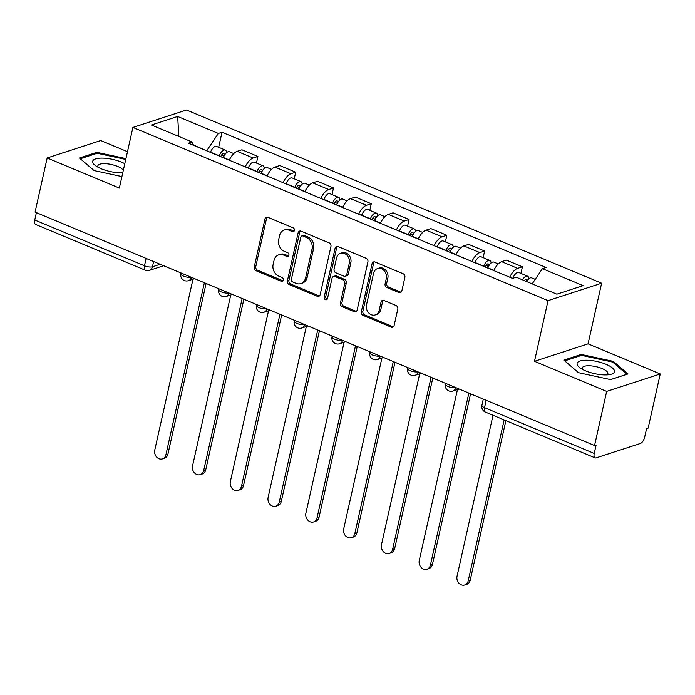 <?xml version="1.0" encoding="UTF-8"?>
<svg xmlns="http://www.w3.org/2000/svg" width="695" height="695" viewBox="0 0 695 695"><rect width="100%" height="100%" fill="white"/><g stroke="black" fill="none" stroke-linecap="round" stroke-linejoin="round"><path stroke-width="1.04" d="M294.445 230.427A2.024 1.677 -108 0 0 293.194 227.864L267.94 217.327A2.893 2.398 -108 0 0 266.446 217.248A2.893 2.398 -108 0 0 264.96 219.003L254.222 267.054A2.893 2.398 -108 0 0 256.003 270.72L281.267 281.258A2.024 1.677 -108 0 0 282.101 277.522L278.834 276.158A9.252 7.68 -108 0 1 273.135 264.439L274.03 260.434A9.252 7.68 -108 0 1 278.773 254.813A9.252 7.68 -108 0 1 283.543 255.065L286.809 256.429A2.024 1.677 -108 0 0 287.652 252.693L284.377 251.329A9.252 7.68 -108 0 1 278.678 239.61L279.572 235.605A9.252 7.68 -108 0 1 284.325 229.984A9.252 7.68 -108 0 1 289.094 230.236L292.36 231.6A2.024 1.677 -108 0 0 294.445 230.427M398.887 292.534A2.893 2.398 -108 0 0 400.381 292.621A2.893 2.398 -108 0 0 401.858 290.858L404.872 277.374A2.893 2.398 -108 0 0 403.091 273.717L375.039 262.015A2.893 2.398 -108 0 0 373.545 261.928A2.893 2.398 -108 0 0 372.068 263.692L361.322 311.742A2.893 2.398 -108 0 0 363.103 315.4L391.163 327.11A2.893 2.398 -108 0 0 392.649 327.189A2.893 2.398 -108 0 0 394.135 325.434L397.775 309.145A2.893 2.398 -108 0 0 395.994 305.487L383.988 300.475A2.893 2.398 -108 0 0 382.493 300.396A2.893 2.398 -108 0 0 381.016 302.151L379.209 310.231A7.732 6.42 -108 0 1 375.239 314.931A7.732 6.42 -108 0 1 368.515 312.707A7.732 6.42 -108 0 1 366.491 304.923L373.562 273.291A7.732 6.42 -108 0 1 377.524 268.583A7.732 6.42 -108 0 1 384.248 270.807A7.732 6.42 -108 0 1 386.281 278.591L385.099 283.864A2.893 2.398 -108 0 0 386.88 287.53L398.887 292.534L400.45 292.03A2.893 2.398 -108 0 0 401.102 292.195M548.042 300.64L534.49 361.296L606.666 391.407L594.564 445.53L35.071 212.088L47.173 157.965L119.349 188.084L132.901 127.428L548.042 300.64L601.627 283.204L186.486 109.992L132.901 127.428M330.942 246.525A2.893 2.398 -108 0 0 329.161 242.868L301.1 231.166A2.893 2.398 -108 0 0 299.615 231.079A2.893 2.398 -108 0 0 298.129 232.842L287.391 280.893A2.893 2.398 -108 0 0 289.172 284.55L317.224 296.261A2.893 2.398 -108 0 0 318.71 296.339A2.893 2.398 -108 0 0 320.195 294.584L330.942 246.525M338.074 246.586L366.126 258.288A2.893 2.398 -108 0 1 367.907 261.954L357.169 310.005A2.893 2.398 -108 0 1 355.684 311.76A2.893 2.398 -108 0 1 354.189 311.681L342.183 306.677A2.893 2.398 -108 0 1 340.402 303.011L344.763 283.525A2.893 2.398 -108 0 0 342.983 279.859L335.016 276.541A2.893 2.398 -108 0 0 333.522 276.462A2.893 2.398 -108 0 0 332.045 278.217L327.51 298.503A2.024 1.677 -108 0 1 324.174 297.121L335.094 248.263A2.893 2.398 -108 0 1 336.58 246.508A2.893 2.398 -108 0 1 338.074 246.586M606.666 391.407L660.25 373.971L648.148 428.094L646.593 428.598L644.708 437.033A5.89 2.676 112.6 0 1 640.364 443.488L596.154 457.875A5.89 2.676 112.6 0 1 595.102 457.875L485.379 412.092A5.89 2.676 -67.4 0 1 484.528 407.67L594.242 453.453A5.89 2.676 112.6 0 0 595.102 457.875M127.48 151.675L100.758 140.529L47.173 157.965M660.25 373.971L588.074 343.851L601.627 283.204M594.564 445.53L596.128 445.017L594.242 453.453M146.115 258.418L144.473 265.785A5.89 2.676 -67.4 0 0 145.325 270.207L35.61 224.433A5.89 2.676 -67.4 0 1 34.75 220.011L144.473 265.785A5.89 1.911 12.6 0 0 152.44 266.793L160.163 264.282M36.401 212.644L34.75 220.011M245.239 166.878A13.553 6.151 -67.4 0 1 253.162 157.991L237.177 151.319A13.553 6.151 112.6 0 0 229.254 160.206M237.177 151.319L241.938 149.773L257.923 156.445L256.446 163.056M253.162 157.991L257.923 156.445M294.228 178.815L295.705 172.204L279.72 165.54L274.959 167.087A13.553 6.151 112.6 0 0 267.045 175.974M283.03 182.646A13.553 6.151 -67.4 0 1 290.944 173.759L295.705 172.204M332.019 194.583L333.496 187.971L317.511 181.299L312.741 182.855A13.553 6.151 112.6 0 0 304.827 191.742M320.812 198.405A13.553 6.151 -67.4 0 1 328.726 189.518L333.496 187.971M369.801 210.35L371.278 203.739L355.293 197.067L350.523 198.614A13.553 6.151 112.6 0 0 342.609 207.501M358.594 214.173A13.553 6.151 -67.4 0 1 366.508 205.286L371.278 203.739M407.583 226.11L409.06 219.498L393.075 212.835L388.314 214.381A13.553 6.151 112.6 0 0 380.391 223.269M396.376 229.941A13.553 6.151 -67.4 0 1 404.299 221.053L409.06 219.498M445.365 241.877L446.842 235.266L430.857 228.594L426.096 230.149A13.553 6.151 112.6 0 0 418.182 239.037M434.166 245.7A13.553 6.151 -67.4 0 1 442.081 236.813L446.842 235.266M483.155 257.645L484.632 251.034L468.647 244.362L463.878 245.908A13.553 6.151 112.6 0 0 455.963 254.796M471.948 261.468A13.553 6.151 -67.4 0 1 479.863 252.58L484.632 251.034M520.937 273.404L522.414 266.793L506.429 260.13L501.66 261.676A13.553 6.151 112.6 0 0 493.745 270.564M509.73 277.236A13.553 6.151 -67.4 0 1 517.645 268.348L522.414 266.793M206.789 150.832L193.384 144.925M193.54 145.307L192.107 141.98L151.414 125.004L177.659 116.465L218.352 133.44L206.849 150.546M532.188 283.873L542.421 268.652L546.096 267.462L222.026 132.241L218.352 133.44M542.421 268.652L583.114 285.628L556.869 294.176L516.177 277.192L512.51 278.391L188.441 143.179L192.107 141.98M125.934 158.599L96.84 152.327L79.43 157.991L94.094 170.579L121.92 176.573M534.49 361.296L588.074 343.851M627.993 373.945L613.32 361.357L581.246 354.441L563.836 360.106L578.509 372.694L610.584 379.609L627.993 373.945M218.664 147.288L222.026 132.241M177.659 116.465L178.85 136.446M96.588 153.447L96.84 152.327M613.086 362.442L613.32 361.357M580.994 355.562L581.246 354.441M294.107 231.157A2.024 1.677 -108 0 1 293.924 231.096L290.658 229.732A9.252 7.68 -108 0 0 285.88 229.472L284.325 229.984M278.773 254.813L280.337 254.301A9.252 7.68 -108 0 1 285.106 254.552L288.373 255.916A2.024 1.677 -108 0 0 288.555 255.986M267.28 217.161A2.893 2.398 -108 0 0 266.524 218.491L255.786 266.55A2.893 2.398 -108 0 0 257.567 270.207L282.83 280.745A2.024 1.677 -108 0 0 283.013 280.815M300.448 230.992A2.893 2.398 -108 0 0 299.693 232.33L288.946 280.38A2.893 2.398 -108 0 0 290.727 284.046L318.788 295.749A2.893 2.398 -108 0 0 319.439 295.922M302.881 235.987A2.024 1.677 -108 0 0 300.805 237.169L291.37 279.347A2.024 1.677 -108 0 0 292.621 281.909L296.07 283.343A9.252 7.68 -108 0 0 300.839 283.603A9.252 7.68 -108 0 0 305.583 277.974L312.029 249.149A9.252 7.68 -108 0 0 306.33 237.429L302.881 235.987L304.445 235.483A2.024 1.677 -108 0 0 303.402 235.423L301.839 235.935M300.839 283.603L302.403 283.091A9.252 7.68 -108 0 0 307.147 277.47L305.583 277.974M304.445 235.483L307.894 236.917A9.252 7.68 -108 0 1 313.593 248.636L307.147 277.47M333.522 276.462L335.086 275.95A2.893 2.398 -108 0 1 336.58 276.028L344.546 279.355A2.893 2.398 -108 0 1 346.318 283.013L341.966 302.507A2.893 2.398 -108 0 0 343.747 306.165L355.753 311.178A2.893 2.398 -108 0 0 356.413 311.343M337.414 246.421A2.893 2.398 -108 0 0 336.658 247.759L325.738 296.609A2.024 1.677 -108 0 0 327.171 299.241M349.281 263.301A7.732 6.42 -108 0 0 347.248 255.517A7.732 6.42 -108 0 0 340.524 253.293A7.732 6.42 -108 0 0 336.562 257.993L334.069 269.139A2.893 2.398 -108 0 0 335.85 272.805L343.817 276.123A2.893 2.398 -108 0 0 345.311 276.202A2.893 2.398 -108 0 0 346.788 274.447L349.281 263.301L350.845 262.797A7.732 6.42 -108 0 0 348.812 255.004A7.732 6.42 -108 0 0 342.088 252.789L340.524 253.293M345.311 276.202L346.866 275.698A2.893 2.398 -108 0 0 348.351 273.943L346.788 274.447M350.845 262.797L348.351 273.943M377.524 268.583L379.088 268.079A7.732 6.42 -108 0 1 385.812 270.303A7.732 6.42 -108 0 1 387.845 278.087L386.663 283.36A2.893 2.398 -108 0 0 388.444 287.018L400.45 292.03M375.239 314.931L376.803 314.418A7.732 6.42 -108 0 0 380.773 309.718L379.209 310.231M383.327 300.31A2.893 2.398 -108 0 0 382.571 301.647L380.773 309.718M374.388 261.841A2.893 2.398 -108 0 0 373.632 263.179L362.886 311.23A2.893 2.398 -108 0 0 364.666 314.896L392.718 326.598A2.893 2.398 -108 0 0 393.379 326.772M223.277 157.713L223.373 157.478A7.367 3.345 -67.4 0 1 229.376 151.762L233.763 153.586M192.967 279.216L154.768 450.125A6.776 5.621 -108 0 0 156.549 456.945A6.776 5.621 -108 0 0 162.439 458.891A6.776 5.621 -108 0 0 165.914 454.773L204.365 282.726M220.767 156.662L220.906 156.323A3.536 1.607 -67.4 0 1 223.79 153.578A3.536 1.607 -67.4 0 1 224.433 155.324M219.16 155.993L219.255 155.767A7.367 3.345 -67.4 0 1 225.258 150.042A7.367 3.345 -67.4 0 1 226.596 152.631M210.437 152.361L210.533 152.127A7.367 3.345 -67.4 0 1 216.545 146.402L225.258 150.042M206.094 283.438L167.938 454.113A6.776 5.621 72 0 1 164.463 458.231L162.439 458.891M261.059 173.481L261.155 173.246A7.367 3.345 -67.4 0 1 267.167 167.521L271.554 169.354M230.757 294.984L192.55 465.885A6.776 5.621 -108 0 0 194.331 472.704A6.776 5.621 -108 0 0 200.221 474.65A6.776 5.621 -108 0 0 203.696 470.532L242.155 298.485M258.549 172.429L258.688 172.091A3.536 1.607 -67.4 0 1 261.572 169.337A3.536 1.607 -67.4 0 1 262.215 171.083M256.942 171.761L257.037 171.526A7.367 3.345 -67.4 0 1 263.049 165.81A7.367 3.345 -67.4 0 1 264.378 168.399M248.228 168.121L248.315 167.895A7.367 3.345 -67.4 0 1 254.327 162.17L263.049 165.81M243.876 299.206L205.729 469.872A6.776 5.621 72 0 1 202.254 473.99L200.221 474.65M298.85 189.24L298.937 189.014A7.367 3.345 -67.4 0 1 304.949 183.289L309.336 185.122M268.539 310.752L230.34 481.652A6.776 5.621 -108 0 0 232.113 488.472A6.776 5.621 -108 0 0 238.003 490.418A6.776 5.621 -108 0 0 241.478 486.3L279.937 314.253M296.331 188.197L296.47 187.85A3.536 1.607 -67.4 0 1 299.354 185.105A3.536 1.607 -67.4 0 1 299.997 186.851M294.732 187.528L294.819 187.294A7.367 3.345 -67.4 0 1 300.831 181.569A7.367 3.345 -67.4 0 1 302.169 184.166M286.01 183.888L286.105 183.654A7.367 3.345 -67.4 0 1 292.108 177.937L300.831 181.569M281.657 314.974L243.511 485.64A6.776 5.621 72 0 1 240.036 489.758L238.003 490.418M124.796 163.699A19.147 6.203 12.6 0 0 104.754 158.208A19.147 6.203 12.6 0 0 92.67 161.414A19.147 6.203 12.6 0 0 95.536 165.679A19.147 6.203 12.6 0 0 122.772 172.751M123.293 170.431A13.109 4.248 12.6 0 0 110.001 164.211A13.109 4.248 12.6 0 0 97.873 165.81A13.109 4.248 12.6 0 0 97.856 165.914A13.109 4.248 12.6 0 0 98.325 167.399M122.372 172.777A13.109 4.248 12.6 0 0 122.841 172.464M80.307 158.747L97.17 153.265L125.752 159.424M577.085 363.528A19.147 6.203 12.6 0 0 579.943 367.794A19.147 6.203 12.6 0 0 610.036 374.518A19.147 6.203 12.6 0 0 614.502 371.608A19.147 6.203 12.6 0 0 596.718 361.426A19.147 6.203 12.6 0 0 577.085 363.528M606.787 374.892A13.109 4.248 12.6 0 0 607.864 373.649A13.109 4.248 12.6 0 0 607.882 373.554A13.109 4.248 12.6 0 0 595.85 366.613A13.109 4.248 12.6 0 0 582.28 367.924A13.109 4.248 12.6 0 0 582.262 368.02A13.109 4.248 12.6 0 0 582.731 369.514M564.722 360.861L581.585 355.371L612.66 362.078L626.873 374.275L610.523 379.592M336.632 205.008L336.719 204.773A7.367 3.345 -67.4 0 1 342.731 199.057L347.118 200.881M306.321 326.511L268.122 497.42A6.776 5.621 -108 0 0 269.895 504.24A6.776 5.621 -108 0 0 275.785 506.186A6.776 5.621 -108 0 0 279.26 502.068L317.719 330.021M334.121 203.956L334.252 203.618A3.536 1.607 -67.4 0 1 337.144 200.872A3.536 1.607 -67.4 0 1 337.787 202.619M332.514 203.287L332.61 203.062A7.367 3.345 -67.4 0 1 338.613 197.337A7.367 3.345 -67.4 0 1 339.951 199.925M323.792 199.656L323.887 199.422A7.367 3.345 -67.4 0 1 329.899 193.697L338.613 197.337M319.439 330.733L281.293 501.408A6.776 5.621 72 0 1 277.818 505.526L275.785 506.186M374.414 220.775L374.509 220.541A7.367 3.345 -67.4 0 1 380.512 214.816L384.9 216.649M344.103 342.279L305.904 513.179A6.776 5.621 -108 0 0 307.685 519.999A6.776 5.621 -108 0 0 313.575 521.945A6.776 5.621 -108 0 0 317.05 517.827L355.501 345.78M371.903 219.724L372.042 219.385A3.536 1.607 -67.4 0 1 374.926 216.632A3.536 1.607 -67.4 0 1 375.569 218.378M370.296 219.055L370.392 218.821A7.367 3.345 -67.4 0 1 376.395 213.104A7.367 3.345 -67.4 0 1 377.733 215.693M361.574 215.415L361.669 215.189A7.367 3.345 -67.4 0 1 367.681 209.464L376.395 213.104M357.23 346.501L319.075 517.167A6.776 5.621 72 0 1 315.599 521.285L313.575 521.945M412.196 236.535L412.291 236.309A7.367 3.345 -67.4 0 1 418.303 230.584L422.69 232.417M381.894 358.047L343.686 528.947A6.776 5.621 -108 0 0 345.467 535.767A6.776 5.621 -108 0 0 351.357 537.713A6.776 5.621 -108 0 0 354.832 533.595L393.292 361.548M409.685 235.492L409.824 235.145A3.536 1.607 -67.4 0 1 412.708 232.399A3.536 1.607 -67.4 0 1 413.351 234.145M408.078 234.823L408.173 234.589A7.367 3.345 -67.4 0 1 414.185 228.864A7.367 3.345 -67.4 0 1 415.514 231.461M399.364 231.183L399.451 230.948A7.367 3.345 -67.4 0 1 405.463 225.232L414.185 228.864M395.012 362.269L356.865 532.935A6.776 5.621 72 0 1 353.39 537.053L351.357 537.713M449.986 252.302L450.073 252.068A7.367 3.345 -67.4 0 1 456.085 246.351L460.472 248.176M419.676 373.806L381.477 544.715A6.776 5.621 -108 0 0 383.249 551.535A6.776 5.621 -108 0 0 389.139 553.481A6.776 5.621 -108 0 0 392.614 549.363L431.074 377.315M447.467 251.251L447.606 250.912A3.536 1.607 -67.4 0 1 450.49 248.167A3.536 1.607 -67.4 0 1 451.133 249.913M445.869 250.582L445.955 250.356A7.367 3.345 -67.4 0 1 451.967 244.631A7.367 3.345 -67.4 0 1 453.305 247.22M437.146 246.951L437.242 246.716A7.367 3.345 -67.4 0 1 443.245 240.991L451.967 244.631M432.794 378.028L394.647 548.702A6.776 5.621 72 0 1 391.172 552.82L389.139 553.481M487.768 268.07L487.855 267.836A7.367 3.345 -67.4 0 1 493.867 262.111L498.254 263.944M457.458 389.574L419.259 560.474A6.776 5.621 -108 0 0 421.031 567.294A6.776 5.621 -108 0 0 426.921 569.24A6.776 5.621 -108 0 0 430.396 565.122L468.856 393.075M485.258 267.019L485.388 266.68A3.536 1.607 -67.4 0 1 488.272 263.926A3.536 1.607 -67.4 0 1 488.924 265.672M483.651 266.35L483.746 266.115A7.367 3.345 -67.4 0 1 489.749 260.399A7.367 3.345 -67.4 0 1 491.087 262.988M474.928 262.71L475.024 262.484A7.367 3.345 -67.4 0 1 481.036 256.759L489.749 260.399M470.576 393.796L432.429 564.462A6.776 5.621 72 0 1 428.954 568.58L426.921 569.24M526.636 281.562A7.367 3.345 -67.4 0 1 531.649 277.878L535.22 279.364M493.024 415.28L457.041 576.242A6.776 5.621 -108 0 0 458.822 583.062A6.776 5.621 -108 0 0 464.712 585.008A6.776 5.621 -108 0 0 468.187 580.89L504.162 419.928M524.273 280.572A3.536 1.607 -67.4 0 1 526.063 279.694A3.536 1.607 -67.4 0 1 526.706 281.44M512.788 278.304L512.806 278.243A7.367 3.345 -67.4 0 1 518.818 272.518L527.531 276.158A7.367 3.345 -67.4 0 1 528.869 278.756M522.518 279.842A7.367 3.345 -67.4 0 1 527.531 276.158M505.882 420.649L470.211 580.229A6.776 5.621 72 0 1 466.736 584.347L464.712 585.008M153.612 261.546L152.44 266.793A5.89 4.891 -108 0 1 149.416 270.372L163.664 265.742M479.863 252.58L463.878 245.908M442.081 236.813L426.096 230.149M404.299 221.053L388.314 214.381M366.508 205.286L350.523 198.614M328.726 189.518L312.741 182.855M290.944 173.759L274.959 167.087M517.645 268.348L501.66 261.676M181.03 272.987L180.848 273.813A5.89 1.911 12.6 0 0 184.523 276.506A5.89 1.911 12.6 0 0 191.134 277.201M191.394 277.314A5.89 4.891 72 0 1 188.415 280.702L194.652 278.669M218.812 288.755L218.63 289.58A5.89 1.911 12.6 0 0 222.304 292.274A5.89 1.911 12.6 0 0 228.916 292.969M256.594 304.514L256.412 305.34A5.89 1.911 12.6 0 0 260.086 308.033A5.89 1.911 12.6 0 0 266.706 308.736M294.385 320.282L294.193 321.107A5.89 1.911 12.6 0 0 297.877 323.801A5.89 1.911 12.6 0 0 304.488 324.495M332.167 336.05L331.984 336.875A5.89 1.911 12.6 0 0 335.659 339.568A5.89 1.911 12.6 0 0 342.27 340.263M369.948 351.809L369.766 352.634A5.89 1.911 12.6 0 0 373.441 355.327A5.89 1.911 12.6 0 0 380.052 356.031M407.73 367.577L407.548 368.402A5.89 1.911 12.6 0 0 411.223 371.095A5.89 1.911 12.6 0 0 417.843 371.79M445.521 383.345L445.33 384.17A5.89 1.911 12.6 0 0 449.005 386.863A5.89 1.911 12.6 0 0 455.625 387.558M229.176 293.073A5.89 4.891 72 0 1 226.205 296.461L232.434 294.437M266.958 308.841A5.89 4.891 72 0 1 263.987 312.229L270.225 310.205M304.74 324.608A5.89 4.891 72 0 1 301.769 327.997L308.007 325.964M342.531 340.368A5.89 4.891 72 0 1 339.551 343.756L345.789 341.732M380.313 356.135A5.89 4.891 72 0 1 377.333 359.524L383.57 357.499M418.095 371.903A5.89 4.891 72 0 1 415.123 375.291L421.361 373.258M455.877 387.662A5.89 4.891 72 0 1 452.905 391.05L459.143 389.026M486.17 400.303L484.528 407.67A5.89 1.911 12.6 0 1 481.904 405.367A5.89 5.89 0 0 0 485.379 412.092M290.658 229.732L289.094 230.236M288.373 255.916L286.809 256.429M285.106 254.552L283.543 255.065M282.83 280.745L281.267 281.258M257.567 270.207L256.003 270.72M255.786 266.55L254.222 267.054M266.524 218.491L264.96 219.003M293.924 231.096L292.36 231.6M318.788 295.749L317.224 296.261M290.727 284.046L289.172 284.55M288.946 280.38L287.391 280.893M299.693 232.33L298.129 232.842M313.593 248.636L312.029 249.149M307.894 236.917L306.33 237.429M355.753 311.178L354.189 311.681M343.747 306.165L342.183 306.677M341.966 302.507L340.402 303.011M346.318 283.013L344.763 283.525M344.546 279.355L342.983 279.859M336.58 276.028L335.016 276.541M325.738 296.609L324.174 297.121M336.658 247.759L335.094 248.263M388.444 287.018L386.88 287.53M386.663 283.36L385.099 283.864M387.845 278.087L386.281 278.591M382.571 301.647L381.016 302.151M392.718 326.598L391.163 327.11M364.666 314.896L363.103 315.4M362.886 311.23L361.322 311.742M373.632 263.179L372.068 263.692M223.373 157.478L229.367 159.98M221.54 155.072L223.998 156.106M210.533 152.127L219.255 155.767M167.938 454.113L165.914 454.773M261.155 173.246L267.149 175.748M259.322 170.84L261.78 171.865M248.315 167.895L257.037 171.526M205.729 469.872L203.696 470.532M298.937 189.014L304.931 191.516M297.113 186.608L299.571 187.633M286.105 183.654L294.819 187.294M243.511 485.64L241.478 486.3M336.719 204.773L342.722 207.275M334.894 202.367L337.353 203.4M323.887 199.422L332.61 203.062M281.293 501.408L279.26 502.068M374.509 220.541L380.504 223.043M372.676 218.134L375.135 219.16M361.669 215.189L370.392 218.821M319.075 517.167L317.05 517.827M412.291 236.309L418.286 238.811M410.458 233.902L412.917 234.927M399.451 230.948L408.173 234.589M356.865 532.935L354.832 533.595M450.073 252.068L456.068 254.57M448.249 249.661L450.707 250.695M437.242 246.716L445.955 250.356M394.647 548.702L392.614 549.363M487.855 267.836L493.85 270.338M486.031 265.429L488.489 266.454M475.024 262.484L483.746 266.115M432.429 564.462L430.396 565.122M470.211 580.229L468.187 580.89M180.848 273.813A5.89 5.89 0 0 0 188.415 280.702M218.63 289.58A5.89 5.89 0 0 0 226.205 296.461M256.412 305.34A5.89 5.89 0 0 0 263.987 312.229M294.193 321.107A5.89 5.89 0 0 0 301.769 327.997M331.984 336.875A5.89 5.89 0 0 0 339.551 343.756M369.766 352.634A5.89 5.89 0 0 0 377.333 359.524M407.548 368.402A5.89 5.89 0 0 0 415.123 375.291M445.33 384.17A5.89 5.89 0 0 0 452.905 391.05M483.303 399.104L481.904 405.367M145.325 270.207A5.89 5.89 0 0 0 149.416 270.372"/></g></svg>
